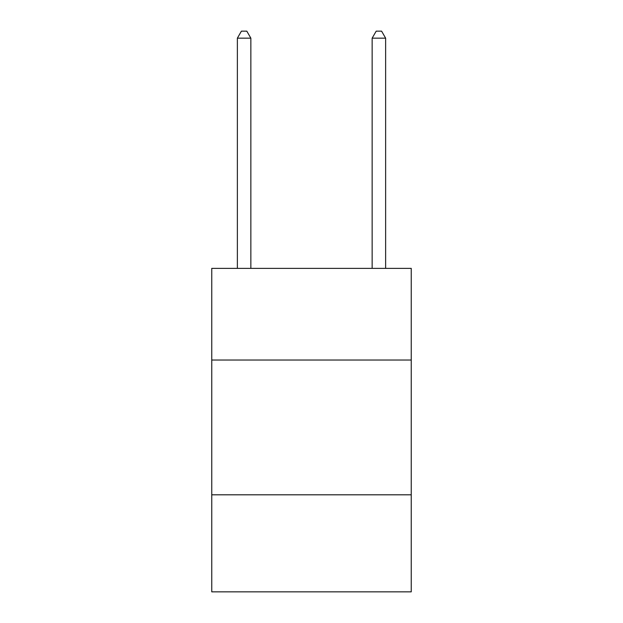<?xml version="1.0" encoding="UTF-8"?>
<svg xmlns="http://www.w3.org/2000/svg" width="623" height="623" viewBox="0 0 623 623"><rect width="100%" height="100%" fill="white"/><g stroke="black" fill="none" stroke-linecap="round" stroke-linejoin="round"><path stroke-width="0.93" d="M411.242 360.024L411.242 268.373L211.758 268.373L211.758 360.024L411.242 360.024L411.242 591.85L211.758 591.85L211.758 360.024M411.242 494.802L211.758 494.802M250.851 268.373L250.851 38.159L237.371 38.159L237.371 268.373M237.371 38.159L241.413 31.15L246.801 31.15L250.851 38.159M385.629 268.373L385.629 38.159L372.149 38.159L372.149 268.373M372.149 38.159L376.199 31.15L381.588 31.15L385.629 38.159"/></g></svg>
